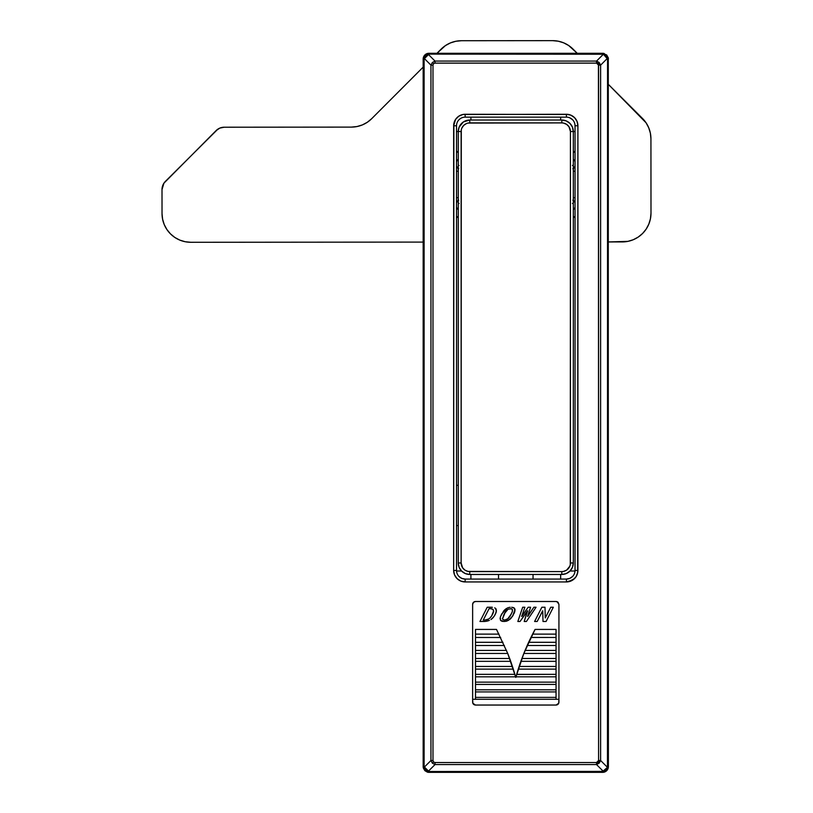 <?xml version="1.0" encoding="UTF-8"?>
<svg xmlns="http://www.w3.org/2000/svg" width="813" height="813" viewBox="0 0 813 813"><rect width="100%" height="100%" fill="white"/><g stroke="black" fill="none" stroke-linecap="round" stroke-linejoin="round"><path stroke-width="1.22" d="M453.878 123.535L453.654 570.441L454.528 574.842L457.028 578.571L460.758 581.071L465.158 581.945L566.407 581.945L572.799 580.004L575.97 576.834L577.687 572.687L577.911 125.771L577.037 121.371L574.537 117.641L570.807 115.151L566.407 114.267L462.912 114.491L458.766 116.208L455.595 119.389L453.654 125.771L456.53 125.771A8.628 8.628 0 0 1 465.158 117.143L566.407 117.143A8.628 8.628 0 0 1 575.035 125.771L575.035 570.441A8.628 8.628 0 0 1 566.407 579.069L465.158 579.069A8.628 8.628 0 0 1 456.53 570.441L456.53 125.771A8.628 8.628 0 0 1 465.158 117.143L465.158 114.267L462.912 114.491M570.269 564.649L570.431 131.533L575.035 131.533L573.307 131.533L572.433 127.123L569.933 123.393L566.204 120.903L561.803 120.019A11.504 11.504 0 0 1 573.307 131.533L573.307 562.962A11.504 11.504 0 0 1 561.803 574.466L566.204 573.592L569.933 571.092L572.433 567.362L573.307 562.962L573.307 131.533A11.504 11.504 0 0 0 561.803 120.019L561.803 122.895L468.075 123.068M575.035 151.299L573.307 151.807L575.035 151.289M456.53 151.289L458.258 151.807L456.53 151.299M456.53 131.533L458.258 131.533L456.53 131.533M560.655 120.019L560.655 117.143L560.655 120.019M574.537 217.467L573.307 217.101L574.537 217.467M575.015 571.011L570.015 571.011L575.015 571.011M470.91 120.019L470.91 117.143L470.91 120.019M560.655 579.069L560.655 574.466L560.655 579.069M470.91 579.069L470.91 574.466L470.91 579.069M461.55 571.011L456.55 571.011L461.55 571.011M457.028 217.467L458.258 217.101L457.028 217.467M572.474 203.413L573.307 203.972M573.307 164.948L572.484 165.486M459.081 203.413L458.258 203.951M458.258 164.937L459.091 165.486M575.035 151.777L573.307 152.478L575.035 151.777M573.307 216.421L575.035 217.132L573.307 216.421M458.258 152.478L456.53 151.777L458.258 152.478M456.53 217.132L458.258 216.421L456.53 217.132M575.035 166.309L572.85 168.738M573.307 170.069A4.604 4.604 0 0 1 575.035 166.482A4.604 4.604 0 0 0 573.307 170.069M573.307 171.218L575.035 171.218L573.307 171.218M573.307 197.681L575.035 197.681L573.307 197.681M573.307 198.829A4.604 4.604 0 0 0 575.035 202.427A4.604 4.604 0 0 1 573.307 198.829M572.85 200.161L575.035 202.589M458.715 168.738L456.53 166.309M456.53 166.482A4.604 4.604 0 0 1 458.258 170.069A4.604 4.604 0 0 0 456.53 166.482M456.53 171.218L458.258 171.218L456.53 171.218M456.53 197.681L458.258 197.681L456.53 197.681M456.53 202.427A4.604 4.604 0 0 0 458.258 198.829A4.604 4.604 0 0 1 456.53 202.427M456.53 202.589L458.715 200.161M458.258 209.845L456.53 207.335L458.258 209.845M458.258 159.053L456.53 161.563L458.258 159.053M573.307 159.053L575.035 161.563L573.307 159.053M573.307 209.845L575.035 207.335L573.307 209.845M533.043 574.466L533.043 579.069L533.043 574.466M498.521 579.069L498.521 574.466L498.521 579.069M432.983 65.152L433.532 63.658L432.364 62.489L430.951 65.152L432.983 65.152L433.532 63.658L435.026 63.119L596.539 63.119L598.439 64.308L598.581 760.501L598.033 761.984L596.539 762.533L435.026 762.533L433.532 761.984L432.364 763.163L435.026 764.566L435.026 762.533L433.532 761.984L432.983 760.501L432.983 65.152L430.951 65.152L424.112 58.302L424.112 767.34L430.951 760.501L430.951 65.152L432.364 62.489L435.026 61.077L596.539 61.077L603.388 54.237L602.646 54.136L428.918 54.136L428.177 54.237L435.026 61.077L428.177 54.237L425.717 55.843L424.112 58.302L430.951 65.152L430.951 760.501L424.112 767.34L425.717 769.809L428.918 771.507L603.388 771.405L596.539 764.566L435.026 764.566L428.177 771.405L435.026 764.566L432.364 763.163L430.951 760.501L432.364 763.163L433.532 761.984L432.983 760.501L430.951 760.501L432.983 760.501L432.983 65.152M602.646 53.292L602.646 54.136L602.646 53.292L604.13 53.495A2.876 0.722 105 0 0 603.388 54.237A2.876 0.722 -75 0 1 604.13 53.495L428.918 53.292L602.646 53.292L606.711 54.979L608.287 57.926L608.287 767.716L605.837 771.385L602.646 772.35L428.918 772.35L424.853 770.663L423.167 766.598L423.167 59.044L424.853 54.979L428.918 53.292A5.752 5.752 0 0 0 423.167 59.044L424.853 54.979L428.918 53.292L428.918 54.136L603.388 54.237L596.539 61.077L599.201 62.489L600.614 65.152L600.614 760.501L607.453 767.34L607.555 59.044L607.453 58.302L600.614 65.152L607.453 58.302L605.848 55.843L603.388 54.237L607.555 59.044L608.398 59.044A5.752 5.752 0 0 0 608.205 57.56L608.398 59.044L608.205 57.56A2.876 0.722 165 0 1 607.453 58.302A2.876 0.722 -15 0 0 608.205 57.56L604.13 53.495A5.752 5.752 0 0 0 602.646 53.292L606.711 54.979L608.327 58.16M608.398 59.044L607.555 59.044L607.555 766.598L608.398 766.598L606.711 770.663L604.13 772.157A5.752 5.752 0 0 0 608.398 766.598L608.205 57.56M608.327 767.492L608.205 768.082A2.876 0.722 -165 0 0 607.453 767.34L602.646 771.507L602.646 772.35A5.752 5.752 0 0 0 604.13 772.157L602.646 772.35L604.13 772.157L608.205 768.082L608.398 766.598L607.555 766.598L607.453 767.34L600.614 760.501L599.201 763.163L596.539 764.566L603.388 771.405L605.848 769.809L607.453 767.34A2.876 0.722 15 0 1 608.205 768.082L608.398 766.598M602.646 772.35L602.646 771.507L428.918 771.507L428.918 772.35L427.435 772.157A5.752 5.752 0 0 0 428.918 772.35L604.13 772.157A2.876 0.722 -105 0 1 603.388 771.405A2.876 0.722 75 0 0 604.13 772.157L603.531 772.279M428.918 772.35L427.435 772.157A2.876 0.722 -75 0 0 428.177 771.405A2.876 0.722 105 0 1 427.435 772.157L428.918 772.35L428.918 771.507L424.01 766.598L423.167 766.598A5.752 5.752 0 0 0 423.36 768.082L423.167 766.598L424.01 766.598L424.01 59.044L428.918 54.136L428.918 53.292L427.435 53.495A2.876 0.722 75 0 1 428.177 54.237A2.876 0.722 -105 0 0 427.435 53.495L423.36 57.56A2.876 0.722 15 0 0 424.112 58.302A2.876 0.722 -165 0 1 423.36 57.56L423.167 59.044L424.01 59.044L423.167 59.044L423.167 766.598L423.36 768.082L427.435 772.157L424.853 770.663L423.36 768.082A2.876 0.722 -15 0 1 424.112 767.34A2.876 0.722 165 0 0 423.36 768.082L423.238 767.492M577.037 121.371L575.97 119.389M568.653 114.491L465.158 114.267A11.504 11.504 0 0 0 453.654 125.771L453.654 570.441L456.53 570.441L456.53 125.771L453.654 125.771M460.758 115.151L458.766 116.208M453.878 572.687L454.528 574.842M462.912 581.722L465.158 581.945L465.158 579.069A8.628 8.628 0 0 1 456.53 570.441L453.654 570.441A11.504 11.504 0 0 0 465.158 581.945L566.407 581.945L566.407 579.069L465.158 579.069L465.158 581.945M568.653 581.722L574.537 578.571M577.037 574.842L577.911 570.441L577.911 125.771A11.504 11.504 0 0 0 566.407 114.267L566.407 117.143L566.407 114.267M596.539 762.533L596.539 764.566L600.614 760.501L598.581 760.501L596.539 762.533L435.026 762.533L435.026 764.566L596.539 764.566L596.539 762.533M598.581 65.152L598.581 760.501L600.614 760.501L600.614 65.152L598.581 65.152L600.614 65.152L596.539 61.077L596.539 63.119L598.581 65.152M435.026 63.119L596.539 63.119L596.539 61.077L435.026 61.077L435.026 63.119L435.026 61.077L432.364 62.489L433.532 63.658L435.026 63.119M428.918 53.292L428.034 53.363M423.238 58.16L423.167 59.044M423.167 766.598L423.36 768.082M465.158 114.267L465.158 117.143L566.407 117.143A8.628 8.628 0 0 1 575.035 125.771L577.911 125.771L575.035 125.771L575.035 570.441L577.911 570.441L575.035 570.441A8.628 8.628 0 0 1 566.407 579.069L566.407 581.945A11.504 11.504 0 0 0 577.911 570.441M569.71 117.804L572.504 119.674M574.862 124.094L575.035 125.771M459.06 119.674L460.371 118.607M572.504 576.539L569.71 578.409L566.407 579.069M465.158 579.069L461.855 578.409L459.06 576.539M456.703 572.118L456.53 570.441M458.258 525.574L456.53 525.574L458.258 525.574M456.53 485.3L458.258 485.3M474.416 601.722L473.481 602.342L475.514 601.498L556.051 601.498L475.514 601.498A2.876 2.876 0 0 0 472.638 604.374L472.638 702.168A2.876 2.876 0 0 0 475.514 705.044L556.051 705.044L475.514 705.044L472.861 703.275L472.638 699.292L558.927 699.292L558.927 604.374L558.927 699.292L556.051 699.292L556.051 629.425L535.056 629.425L523.836 653.449L515.777 677.432L507.729 653.449L496.509 629.425L475.514 629.425L475.514 699.292L472.638 699.292L472.638 604.374L473.481 602.342L475.514 601.498L556.051 601.498L558.084 602.342L558.927 604.374L557.149 601.722M492.383 607.291L487.211 607.23L479.955 621.488L487.211 607.23L479.955 621.488L487.211 607.23L491.641 607.24M495.239 608.154L494.69 607.85L495.239 608.154M495.991 608.876L496.245 611.915L495.259 614.394L496.448 610.715L495.198 608.124M496.174 609.181L496.123 612.341L494.284 616.081L495.615 613.663M494.792 615.258L495.259 614.394M493.725 616.884L490.93 619.547M492.536 618.256L493.166 617.575M489.375 620.36L485.391 621.396L479.955 621.488L484.538 621.467M488.054 620.847L485.95 621.325M521.651 616.376L524.883 607.23L522.688 607.23L517.84 621.488L522.688 607.23L517.84 621.488L522.688 607.23L524.883 607.23L521.651 616.376L528.176 607.23L521.875 616.376L528.176 607.23L530.584 607.23L527.576 616.376L533.877 607.23L536.072 607.23L526.397 621.488L524.202 621.488L527.667 610.817L520.035 621.488L517.84 621.488L520.035 621.488L527.444 610.817L524.202 621.488L527.444 610.817M542.738 610.817L543.003 621.488L546.072 621.488L553.338 607.23L550.747 607.23L545.299 617.91L550.747 607.23L553.338 607.23L546.072 621.488L543.003 621.488L542.738 610.817L537.19 621.488L534.598 621.488L541.854 607.23L534.598 621.488L541.854 607.23L545.005 607.23L545.269 617.91L545.005 607.23L545.269 617.91L550.747 607.23L545.299 617.91M507.525 607.951L509.08 607.463M512.536 616.274L515.015 609.659L514.06 607.911L511.662 607.24M514.832 608.866L512.912 607.413L514.375 608.185L514.853 611.285L514.964 609.303M514.344 612.839L514.019 613.571M507.099 620.959L510.3 618.988L512.596 616.173L508.552 620.289L505.036 621.427M510.727 618.561L509.842 619.384M500.097 619.039L500.259 617.402L500.727 620.543L504.487 621.478M501.723 613.856L500.259 617.402L501.479 614.323L507.027 608.185L503.775 610.807L500.462 616.691M510.696 661.325L509.66 658.479L475.514 658.479L509.66 658.479L507.729 653.449L475.514 653.449L507.729 653.449L510.696 661.325L475.514 661.325L510.696 661.325L513.318 669.119L475.514 669.119L513.318 669.119L515.777 677.432L515.615 676.823L475.514 676.823L515.615 676.823L515.777 677.432L515.95 676.823L556.051 676.823L515.95 676.823L515.777 677.432L518.247 669.119L556.051 669.119L518.247 669.119L520.869 661.325L556.051 661.325L520.869 661.325L523.836 653.449L556.051 653.449L523.836 653.449L521.905 658.479L556.051 658.479L521.905 658.479L520.869 661.325M556.051 682.137L475.514 682.137L475.514 699.292L475.514 676.823L475.514 682.137L556.051 682.137L556.051 699.292L556.051 682.137M517.83 670.451L516.662 674.343L556.051 674.343L516.611 674.495M475.514 674.343L514.903 674.343L475.514 674.343L475.514 676.823L475.514 669.119L475.514 674.343M520.401 662.636L519.111 666.457L556.051 666.457L519.111 666.457L518.928 666.995M475.514 666.457L512.454 666.457L475.514 666.457L475.514 669.119L475.514 661.325L475.514 666.457M525.066 650.42L556.051 650.42L525.066 650.42L523.836 653.449L527.18 645.502L556.051 645.502L527.18 645.502L528.623 642.3L556.051 642.3L528.623 642.3L525.066 650.42M475.514 650.42L506.499 650.42L475.514 650.42L475.514 661.325L475.514 645.502L504.385 645.502L475.514 645.502L475.514 650.42M475.514 642.3L502.942 642.3L475.514 642.3L475.514 645.502L475.514 637.483L500.666 637.514L475.514 637.483L475.514 642.3M527.18 645.502L530.909 637.483L556.051 637.483L530.93 637.443M530.909 637.483L535.056 629.425L532.596 634.12L556.051 634.12L532.596 634.12L528.623 642.3M475.514 629.425L475.514 634.12L498.969 634.12L475.514 634.12L475.514 637.483L475.514 629.425L496.509 629.425L507.729 653.449L496.509 629.425M535.056 629.425L556.051 629.425L556.051 676.823L556.051 629.425M472.638 604.374L472.861 603.276M558.927 699.292L558.704 703.275L556.051 705.044A2.876 2.876 0 0 0 558.927 702.168L558.927 699.292M558.084 602.352A2.876 2.876 0 0 0 556.051 601.498L558.084 602.342L558.927 604.374L558.927 657.128M475.514 697.381L556.051 697.381L475.514 697.381M556.051 699.292L475.514 699.292M475.514 691.924L556.051 691.924L475.514 691.924M475.514 689.82L556.051 689.82L475.514 689.82M475.514 684.424L556.051 684.424L475.514 684.424M515.615 676.823L513.735 670.451M513.318 669.119L511.164 662.636M545.005 607.23L541.854 607.23L534.598 621.488L537.19 621.488L542.627 610.817M533.877 607.23L527.8 616.376L533.877 607.23L536.072 607.23L526.397 621.488L524.202 621.488M527.576 616.376L530.584 607.23L528.176 607.23L521.875 616.376M510.168 607.281L509.639 607.352M509.05 607.463L508.074 607.738M503.359 621.467L500.727 620.543L502.546 621.366M500.462 620.217L502.251 621.315L506.082 621.254M506.164 621.234L507.048 620.969M510.828 618.469L511.336 617.89M514.365 612.789L514.609 612.128M509.853 619.374L513.155 615.258L515.025 610.045M512.302 611.61L512.281 609.283L511.479 608.774L508.328 609.13M504.812 612.85L505.259 612.128M505.32 612.026L502.546 618.825L504.009 614.323M505.879 611.234L504.385 613.602L508.003 609.283M506.479 610.512L507.647 609.486M502.82 619.445L504.68 620.106L502.82 619.445L504.68 620.106L502.82 619.445L502.566 618.154M507.099 619.445L504.68 620.106L508.41 618.449L511.133 614.323L510.056 616.254M512.454 611.081L512.393 609.425M511.397 613.805L507.464 619.232L509.975 616.386L512.17 611.996M510.777 608.632L512.281 609.283M514.853 611.285L514.629 612.067M512.912 607.413L514.06 607.911M509.609 607.352L510.147 607.291M504.477 610.045L506.113 608.703M504.507 621.467L501.428 621.03M512.22 611.864L511.946 612.575L512.22 611.864M506.712 610.258L507.312 609.72M504.792 612.89L505.208 612.189M502.719 619.313L502.536 618.49M504.995 620.085L503.013 619.608M512.393 609.404L512.414 611.213M484.68 621.457L485.249 621.406M487.017 621.122L488.654 620.644M491.022 619.486L491.743 618.957M491.926 618.805L494.284 616.091M495.889 613.012L496.133 612.321M494.69 607.85L495.717 608.551M493.664 610.929L493.491 612.016L493.227 609.567L491.875 608.805L489.101 608.612L483.247 620.106L489.101 608.612L491.865 608.805L489.101 608.612L483.247 620.106L486.479 619.841M485.036 620.075L488.481 619.079M489.162 618.673L487.932 619.333M491.753 615.766L493.664 610.878M489.914 618.073L491.743 615.776M490.706 608.622L493.227 609.567M489.345 620.37L488.583 620.665M484.457 620.106L484.975 620.085L484.457 620.106M493.298 612.626L493.623 611.386M492.8 613.815L493.064 613.226M489.772 618.195L491.143 616.66M483.247 620.106L489.101 608.612M488.013 619.303L484.975 620.085M492.515 614.394L492.15 615.095M461.296 129.846L461.134 562.962L462.587 567.759L464.965 570.137L468.075 571.427L466.459 570.929M469.762 120.019A11.504 11.504 0 0 0 458.258 131.533L458.258 562.962L459.132 567.362L461.632 571.092L465.361 573.592L469.762 574.466A11.504 11.504 0 0 1 458.258 562.962L458.258 131.533L461.134 131.533A8.628 8.628 0 0 1 469.762 122.895L469.762 120.019L463.369 121.96L459.132 127.123L458.258 131.533A11.504 11.504 0 0 1 469.762 120.019L561.803 120.019L469.762 120.019L469.762 122.895L561.803 122.895A8.628 8.628 0 0 1 570.431 131.533L568.978 126.737L566.6 124.359L563.48 123.068L565.106 123.556M565.106 570.929L563.48 571.427L566.6 570.137L569.771 566.265M468.075 571.427L561.803 571.59L561.803 574.466L469.762 574.466L561.803 574.466A11.504 11.504 0 0 0 573.307 562.962L570.431 562.962L573.307 562.962M573.307 131.533L570.431 131.533L570.431 562.962A8.628 8.628 0 0 1 561.803 571.59L563.48 571.427M563.48 123.068L561.803 122.895L561.803 120.019M466.459 123.556L463.664 125.426L461.794 128.23M561.803 574.466L561.803 571.59L469.762 571.59A8.628 8.628 0 0 1 461.134 562.962L458.258 562.962L461.134 562.962L461.134 131.533L458.258 131.533M469.762 571.59L469.762 574.466L469.762 571.59M458.258 562.962A11.504 11.504 0 0 0 469.762 574.466M552.647 40.65L461.418 40.721A28.76 28.76 0 0 0 441.093 49.166L436.967 53.292L445.443 45.589L450.422 42.926L455.808 41.28L461.418 40.721L552.647 40.65L558.257 41.199L563.653 42.835L568.633 45.487L577.23 53.292L572.992 49.054A28.76 28.76 0 0 0 552.647 40.65L558.257 41.199L563.653 42.835L568.633 45.487M650.989 213.138L650.928 138.769A28.76 28.76 0 0 0 642.483 118.434L608.398 84.41L646.071 122.793L648.723 127.763L650.37 133.159L650.928 138.769L650.989 213.138L650.441 218.748L648.804 224.154L646.152 229.124L642.585 233.483L638.225 237.071L633.256 239.733L627.86 241.37L608.398 241.939L622.25 241.928A28.76 28.76 0 0 0 650.989 213.138L650.441 218.748L648.804 224.154M217.864 129.155L165.374 181.411A11.504 11.504 0 0 0 162.011 189.551L162.031 213.545A28.76 28.76 0 0 0 190.821 242.284L423.167 242.091L190.821 242.284L185.201 241.735L179.805 240.109L174.836 237.457L170.476 233.88L166.889 229.52L164.226 224.551L162.59 219.164L162.031 213.545L162.011 189.551L163.941 183.159L216.116 130.588L219.845 128.088L224.246 127.214L351.379 127.102L356.988 126.543L362.385 124.907L367.354 122.245L371.714 118.668L423.167 67.123L371.714 118.668A28.76 28.76 0 0 1 351.379 127.102L356.988 126.543M648.723 127.763L650.37 133.159M633.256 239.733L627.86 241.37M164.226 224.551L162.59 219.164M367.354 122.245L371.714 118.668M351.379 127.102L224.246 127.214A11.504 11.504 0 0 0 216.116 130.588M604.13 53.495L603.531 53.363M427.435 772.157L428.034 772.279"/></g></svg>
